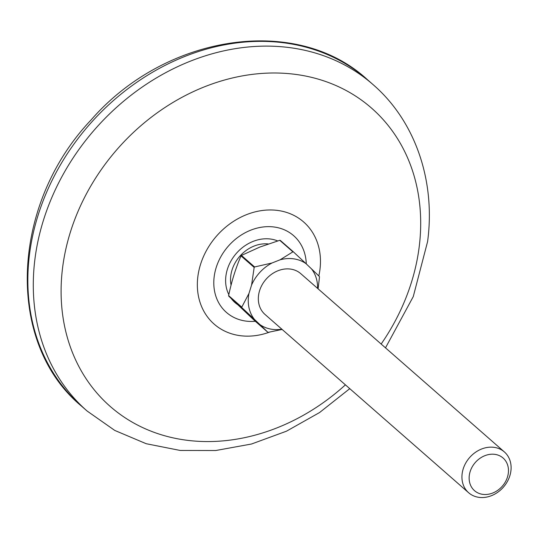 <?xml version="1.0" encoding="UTF-8"?>
<svg xmlns="http://www.w3.org/2000/svg" width="538" height="538" viewBox="0 0 538 538"><rect width="100%" height="100%" fill="white"/><g stroke="black" fill="none" stroke-linecap="round" stroke-linejoin="round"><path stroke-width="0.81" d="M481.604 449.008A27.122 22.461 131.2 0 0 463.07 469.324A27.122 22.461 131.2 0 0 468.652 492.754A27.122 22.461 131.2 0 0 503.413 487.146A27.122 22.461 131.2 0 0 504.382 451.94A27.122 22.461 131.2 0 0 481.604 449.008M484.873 455.679A21.695 17.969 -48.8 0 1 507.462 477.098A21.695 17.969 -48.8 0 1 474.079 490.279A21.695 17.969 -48.8 0 1 484.873 455.679M468.652 492.754L265.052 314.488A27.122 22.461 -48.8 0 1 259.471 291.058A27.122 22.461 -48.8 0 1 278.005 270.742A27.122 22.461 -48.8 0 1 300.789 273.674L504.382 451.94M268.301 243.949A32.549 26.954 131.2 0 0 254.144 246.041A32.549 26.954 131.2 0 0 231.064 285.147M241.434 255.442A43.665 36.16 131.2 0 0 241.011 255.9L254.171 267.42A43.665 36.16 -48.8 0 1 254.595 266.962L241.434 255.442L259.713 247.11L279.747 240.311L292.907 251.838A43.665 36.16 -48.8 0 1 293.445 251.912L280.285 240.392A43.665 36.16 131.2 0 0 279.747 240.311M317.588 288.381A38.245 31.668 131.2 0 0 311.428 268.798L305.961 263.613A38.245 31.668 131.2 0 0 280.076 259.807L271.999 263.001A38.245 31.668 131.2 0 0 251.569 285.093L248.959 293.466A38.245 31.668 131.2 0 0 254.413 319.364L259.881 324.548A38.245 31.668 131.2 0 0 281.851 329.195M311.428 268.798L319.37 276.492A43.665 36.16 -48.8 0 1 319.485 277.03L318.099 288.832M282.141 329.444L268.354 332.316A43.665 36.16 -48.8 0 1 267.823 332.242L254.662 320.715L228.731 296.135L241.898 307.662A43.665 36.16 -48.8 0 1 241.784 307.131L228.623 295.604A43.665 36.16 131.2 0 0 228.731 296.135M228.623 295.604C231.596 281.361 235.725 268.119 241.011 255.9M259.881 324.548L267.823 332.242M241.898 307.662L254.413 319.364M248.959 293.466L241.784 307.131M254.171 267.42L251.569 285.093M271.999 263.001L254.595 266.962M292.907 251.838L280.076 259.807M305.961 263.613L293.445 251.912M228.838 294.609A37.969 31.446 -48.8 0 1 225.913 275.967A37.969 31.446 -48.8 0 1 264.561 238.818A37.969 31.446 -48.8 0 1 277.682 240.93M237.588 304.589A37.969 31.446 -48.8 0 1 235.032 302.618A37.969 31.446 -48.8 0 1 231.333 298.63M345.416 384.852A198.3 164.218 -48.8 0 1 73.242 354.481A198.3 164.218 -48.8 0 1 219.524 81.5A198.3 164.218 -48.8 0 1 419.142 247.265A198.3 164.218 -48.8 0 1 381.153 344.038M385.504 347.851L413.265 296.599L427.589 241.616C435.74 181.212 415.484 121.238 372.962 84.52A216.975 179.685 131.2 0 0 94.836 129.396A216.975 179.685 131.2 0 0 87.089 411.012L114.769 430.434L146.202 443.715L180.243 450.461L215.731 450.521L251.508 444.011L286.478 431.194L319.565 412.538L349.767 388.658M87.089 411.012L81.648 406.251A216.975 179.685 -48.8 0 1 89.402 124.634A216.975 179.685 -48.8 0 1 367.521 79.758L372.962 84.52M318.826 275.954A67.896 56.228 131.2 0 0 319.942 269.625A67.896 56.228 131.2 0 0 260.762 210.721A67.896 56.228 131.2 0 0 197.5 289.101A67.896 56.228 131.2 0 0 269.484 332.141M255.315 321.294A51.009 42.246 -48.8 0 1 213.868 280.076A51.009 42.246 -48.8 0 1 260.708 227.339A51.009 42.246 -48.8 0 1 306.277 263.916M81.648 406.251C4.936 342.928 10.585 204.716 91.083 119.947C165.61 34.25 296.633 14.17 367.521 79.758"/></g></svg>

